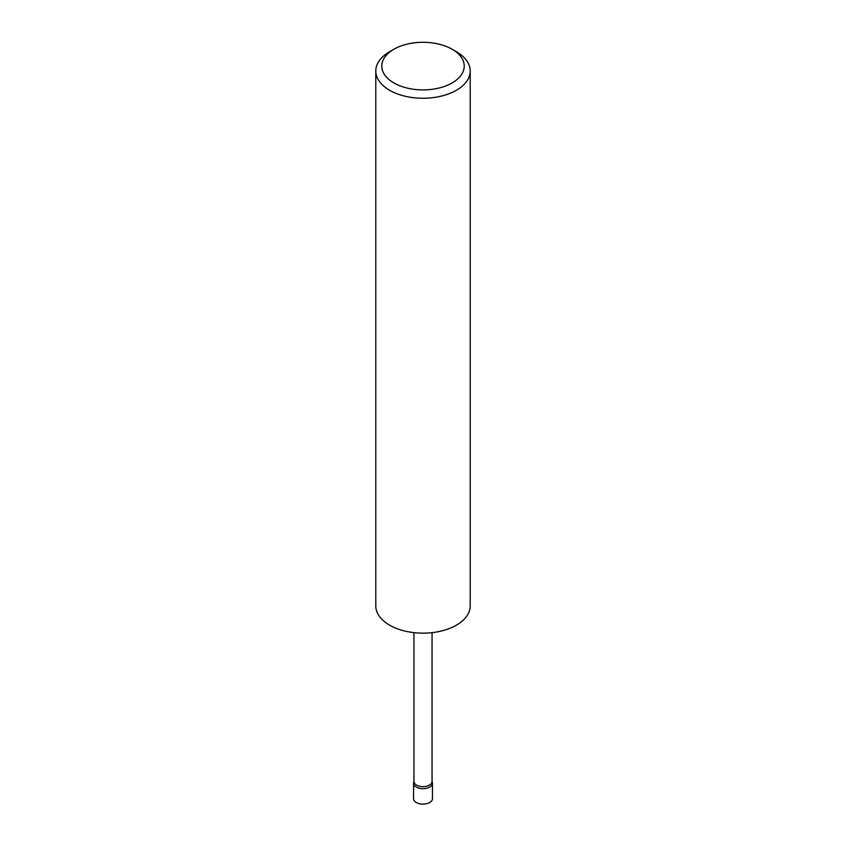 <?xml version="1.0" encoding="UTF-8"?>
<svg xmlns="http://www.w3.org/2000/svg" width="846" height="846" viewBox="0 0 846 846"><rect width="100%" height="100%" fill="white"/><g stroke="black" fill="none" stroke-linecap="round" stroke-linejoin="round"><path stroke-width="1.27" d="M432.052 781.101L432.369 782.561A9.443 5.457 180 0 1 432.443 783.237A9.443 5.457 180 0 1 426.617 788.282A9.443 5.457 180 0 1 416.327 787.097A9.443 5.457 180 0 1 413.557 783.237A9.443 5.457 180 0 1 413.631 782.561L413.948 781.101M432.443 783.237L432.443 798.666A9.443 5.457 180 0 1 426.617 803.7A9.443 5.457 180 0 1 416.327 802.516A9.443 5.457 180 0 1 413.557 798.666L413.557 783.237M432.052 632.639L432.052 781.418A9.052 5.224 180 0 1 426.469 786.251A9.052 5.224 180 0 1 416.602 785.12A9.052 5.224 180 0 1 413.948 781.418L413.948 632.639M393.855 82.929A41.221 23.804 0 0 0 452.145 82.929A41.221 23.804 0 0 0 452.155 49.269A41.221 23.804 0 0 0 452.145 49.269L456.385 51.722A47.217 27.262 180 0 1 456.396 51.722A47.217 27.262 180 0 1 470.217 71.001A47.217 27.262 180 0 1 441.073 96.18A47.217 27.262 180 0 1 389.615 90.279A47.217 27.262 180 0 1 375.783 71.001A47.217 27.262 180 0 1 389.604 51.722L393.845 49.269A41.221 23.804 0 0 0 393.855 82.929M470.217 71.001L470.217 605.884A47.217 27.262 180 0 1 441.073 631.074A47.217 27.262 180 0 1 389.615 625.162A47.217 27.262 180 0 1 375.783 605.884L375.783 71.001M456.396 51.722L452.155 49.269A41.221 23.804 0 0 0 393.845 49.269"/></g></svg>
